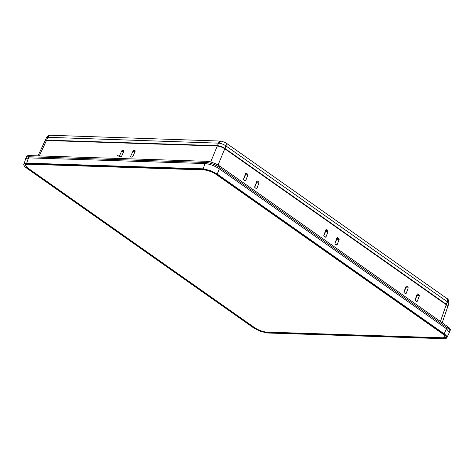 <?xml version="1.0" encoding="UTF-8"?>
<svg xmlns="http://www.w3.org/2000/svg" width="474" height="474" viewBox="0 0 474 474"><rect width="100%" height="100%" fill="white"/><g stroke="black" fill="none" stroke-linecap="round" stroke-linejoin="round"><path stroke-width="0.71" d="M37.967 155.857L44.971 140.968L46.488 140.494L39.247 155.899M210.669 162.013L217.282 146.016L46.488 140.494M217.282 146.016C219.788 146.259 222.288 147.177 224.783 148.771L218.052 165.053M440.447 321.491L446.235 304.687L224.783 148.771M446.235 304.687L447.752 306.678L442.218 322.741M325.342 237.201L324.003 236.259L323.789 235.365L325.839 229.961L326.491 229.689L327.83 230.625L328.038 231.508L325.999 236.917L325.342 237.201L325.999 236.917L324.85 236.858M325.839 229.961L326.491 229.689L326.035 229.694M323.789 235.957L325.585 231.377L325.419 230.66M337.174 237.533L338.963 238.469L339.177 239.352L337.138 244.762L336.481 245.04L335.142 244.098L334.928 243.203L336.978 237.806L337.63 237.527L336.978 237.806M334.922 243.796L336.724 239.216L336.558 238.505M335.989 244.697L337.138 244.762L336.481 245.04M416.664 301.5L415.331 300.557L415.117 299.663L417.167 294.259L417.819 293.981L419.152 294.923L419.366 295.806L417.327 301.215L416.664 301.5L417.327 301.215L416.178 301.15M417.167 294.259L417.819 293.981L417.363 293.987M415.111 300.249L416.907 295.669L416.747 294.958M403.972 292.411L405.774 287.831L405.608 287.12M408.227 287.967L406.188 293.376L405.531 293.655L404.192 292.713L403.978 291.818L406.028 286.42L406.68 286.142L408.013 287.084L408.227 287.967L405.774 287.831M405.039 293.311L406.188 293.376L405.531 293.655M406.028 286.42L406.68 286.142L406.224 286.148M245.153 180.748L243.82 179.806L243.606 178.911L245.656 173.508L246.302 173.229L247.641 174.171L247.849 175.054L245.81 180.464L245.153 180.748L245.81 180.464L244.667 180.398M245.656 173.508L246.302 173.229L245.846 173.235M243.6 179.498L245.396 174.918L245.23 174.207M254.739 186.75L256.789 181.346L257.441 181.074L258.78 182.016L258.988 182.893L256.949 188.302L256.292 188.587L254.953 187.645L254.739 186.75M256.789 181.346L257.441 181.074L256.985 181.08M254.734 187.343L256.535 182.763L256.369 182.046M255.8 188.243L256.949 188.302L256.292 188.587M132.133 157.101L132.821 156.538L135.161 151.242L134.977 150.661L133.632 150.619L132.945 151.17L130.605 156.467L130.788 157.06L132.133 157.101M131.505 157.084L130.605 156.467L130.788 157.06M135.161 151.242L135.208 150.839M120.929 156.74L121.622 156.177L123.957 150.88L123.773 150.299L122.428 150.258L121.747 150.809L119.401 156.106L119.584 156.698L120.929 156.74M120.301 156.722L119.401 156.106L119.584 156.698M123.957 150.88L124.004 150.477M34.11 164.069L35.633 163.583L71.965 164.591M72.937 164.626L121.261 166.184M122.233 166.22L170.557 167.778M171.529 167.814L202.925 168.993M34.27 163.726L34.436 163.376L34.27 163.726M26.781 163.483L26.698 163.127L202.943 168.827L210.095 170.462L217.234 174.077L216.962 174.302L210 170.776L203.026 169.182L26.781 163.483C24.891 163.447 23.925 163.868 23.872 164.756C23.907 165.681 24.861 166.807 26.74 168.152L253.62 327.878L260.576 331.403L267.727 333.003M443.978 338.697L443.794 338.697C445.684 338.732 446.65 338.312 446.704 337.423C446.668 336.504 445.714 335.373 443.836 334.028L216.962 174.302M446.478 328.737L444.108 333.803C446.034 335.183 447.012 336.344 447.047 337.287L449.328 332.618L446.478 328.737L219.332 168.815L217.234 174.077L444.108 333.803L443.836 334.028M23.872 164.756L25.596 158.843L28.529 157.86L205.041 163.566L203.026 169.182M27.634 167.843L27.486 168.187L24.986 164.804L27.522 163.998L203.737 169.692C207.914 170.095 212.085 171.629 216.245 174.29L443.089 333.992L445.607 337.34L443.054 338.181L443.22 337.737M443.451 337.701L445.661 337.079M266.992 332.108L266.838 332.487C262.661 332.084 258.49 330.55 254.331 327.889L254.461 327.57M25.128 164.579L26.544 166.812M27.486 168.187L254.331 327.889M267.549 332.997L443.794 338.697M266.838 332.487L443.054 338.181M23.765 164.117L23.7 164.514C24.879 167.636 25.276 166.67 26.68 168.134L26.74 168.152M23.712 164.437C23.765 163.524 24.761 163.092 26.698 163.127L28.529 157.86M29.293 163.21L29.821 163.583M205.041 163.566C209.816 164.028 214.58 165.776 219.332 168.815M31.485 163.637L30.952 163.263M25.75 158.565L26.076 157.664A10.161 2.968 22.1 0 1 26.106 157.605L26.639 156.426A10.108 2.957 22.1 0 1 29.341 155.579L206.54 161.308A10.108 2.957 22.1 0 1 219.877 166.202L447.61 326.539A10.108 2.957 22.1 0 1 450.3 330.094L449.862 331.308A10.161 2.968 22.1 0 1 449.832 331.373L449.411 332.304M34.335 163.583L34.021 163.364M26.106 157.605A10.161 2.968 22.1 0 1 28.819 156.752L206.018 162.481A10.161 2.968 22.1 0 1 219.421 167.405L447.154 327.735A10.161 2.968 22.1 0 1 449.862 331.308M32.22 163.66L31.693 163.287M29.957 163.589L29.429 163.216M203.767 169.911L28.452 164.241A9.48 2.773 -157.9 0 0 25.904 165.065A9.48 2.773 -157.9 0 0 28.416 168.43L254.366 327.51A9.48 2.773 -157.9 0 0 266.88 332.102L442.195 337.772A9.48 2.773 -157.9 0 0 444.742 336.949A9.48 2.773 -157.9 0 0 442.23 333.583L216.28 174.503A9.48 2.773 -157.9 0 0 203.767 169.911L203.856 169.698M444.778 336.836A9.48 2.773 -157.9 0 0 444.831 336.73A9.48 2.773 -157.9 0 0 443.486 334.283M28.25 164.022A9.48 2.773 -157.9 0 0 25.993 164.851A9.48 2.773 -157.9 0 0 25.957 164.958M119.454 156.663L117.256 155.111M50.712 135.274L221.115 141.092L218.342 143.142L47.951 137.324L46.47 137.721C47.673 135.896 49.083 135.084 50.712 135.274L50.712 135.274A4.065 3.045 92 0 0 47.951 137.324L46.63 140.138L45.066 140.825M447.782 306.512L446.384 304.326L224.925 148.409C222.43 146.816 219.93 145.897 217.424 145.66L46.63 140.138M221.358 141.11L218.461 143.148A4.065 3.075 93.9 0 1 221.358 141.11L225.553 142.65A4.065 2.411 125.1 0 1 225.956 145.927C223.491 144.25 220.991 143.326 218.461 143.148L217.424 145.66M225.553 142.65L446.875 298.466A4.065 2.411 125.1 0 1 447.272 301.742L225.956 145.927L224.925 148.409M446.875 298.466C448.238 298.875 448.884 300.611 448.813 303.674L447.272 301.742L446.384 304.326M325.579 230.66L327.83 230.625M325.585 231.377L328.038 231.508M336.718 238.499L338.963 238.469M336.724 239.216L339.177 239.352M416.901 294.958L419.152 294.923M416.907 295.669L419.366 295.806M405.768 287.114L408.013 287.084M245.39 174.207L247.641 174.171M245.396 174.918L247.849 175.054M256.529 182.046L258.78 182.016M256.535 182.763L258.988 182.893M134.669 152.344L132.945 151.17M134.977 151.65L133.632 150.619M123.471 151.982L121.747 150.809M123.773 151.289L122.428 150.258M253.62 327.878L260.582 331.421L267.638 333.026M446.704 337.423L447.047 337.287M210 170.776L210.095 170.462M26.68 168.134L253.519 327.812M267.976 332.523L268.13 332.144M28.173 163.53L28.298 163.18M219.877 166.202L218.929 168.537M447.61 326.539L446.668 328.867M29.341 155.579L28.41 157.86M206.54 161.308L205.603 163.601M443.883 338.726C445.21 338.898 446.235 338.555 446.958 337.695M45.113 140.606L46.47 137.721M447.9 306.317L448.813 303.674"/></g></svg>
